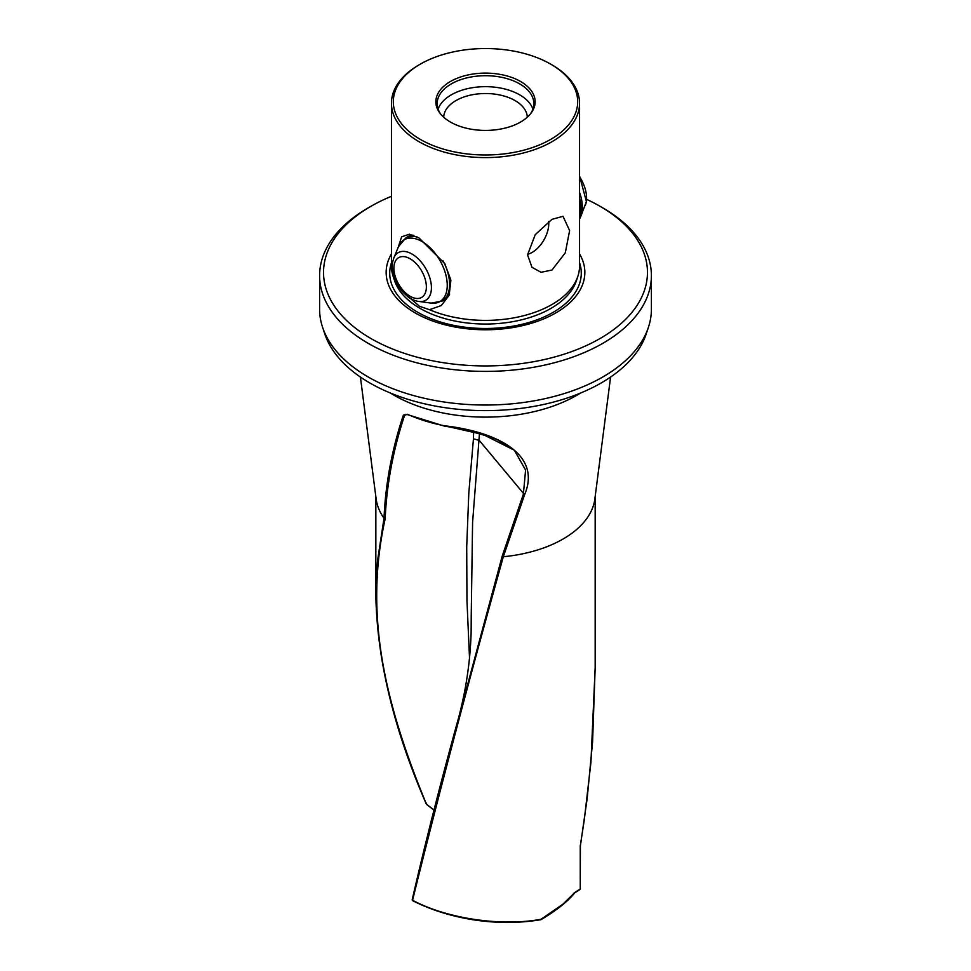<?xml version="1.0" encoding="UTF-8"?>
<svg xmlns="http://www.w3.org/2000/svg" width="971" height="971" viewBox="0 0 971 971"><rect width="100%" height="100%" fill="white"/><g stroke="black" fill="none" stroke-linecap="round" stroke-linejoin="round"><path stroke-width="1.46" d="M434.001 810.032L426.439 804.194L426.5 803.223L426.439 804.194C383.047 698.926 364.501 612.41 385.171 518.817C386.664 484.517 393.134 450.034 404.579 415.345L403.353 415.127C391.883 449.707 385.451 484.08 384.031 518.271L385.171 518.817M552.001 64.899L552.001 64.899A94.053 54.303 180 0 1 579.553 103.29A94.053 54.303 180 0 1 552.001 141.693A94.053 54.303 0 0 1 418.999 141.693A94.053 54.303 0 0 1 391.447 103.29A94.053 54.303 0 0 1 418.999 64.899L420.322 64.135A92.184 53.223 180 0 1 550.678 64.135L552.001 64.899L550.678 64.135A92.184 53.223 0 0 1 550.678 139.399A92.184 53.223 0 0 1 420.322 139.399A92.184 53.223 180 0 1 420.322 64.135M552.001 219.337L563.022 216.327L569.625 230.576L565.304 252.788L552.001 270.035L541.017 272.293L531.962 267.292L527.556 254.863L535.276 234.606L552.001 219.337M398.256 247.12L401.63 236.839L409.349 234.205L418.999 237.944L444.791 263.614L450.896 280.121L449.172 295.233L441.307 305.537L429.498 309.7A94.053 54.303 180 0 0 552.001 304.481A94.053 54.303 0 0 0 577.842 276.371A94.053 54.303 0 0 0 579.553 266.078L579.553 103.29M579.553 253.953A99.333 57.35 0 0 1 537.983 321.11A99.333 57.35 0 0 1 415.26 312.978A99.333 57.35 180 0 1 391.447 253.953M429.498 309.7L419.484 306.29L409.252 297.429M405.89 237.968A36.57 21.119 60 0 1 407.626 236.754A36.57 21.119 60 0 1 412.954 235.103M527.289 117.236A41.802 24.129 180 0 0 515.055 100.583A41.802 24.129 0 0 0 469.843 95.279A41.802 24.129 0 0 0 443.711 117.236M548.651 221.497A23.51 13.57 -60 0 1 548.761 223.621A23.51 13.57 120 0 1 527.556 254.317M438.103 109.092A48.332 27.904 180 0 1 471.493 87.863A48.332 27.904 180 0 1 519.679 94.842A48.332 27.904 0 0 1 532.897 109.092M520.602 81.503A49.642 28.657 0 0 0 457.353 78.166A49.642 28.657 0 0 0 440.191 113.473A49.642 28.657 0 0 0 450.398 122.03A49.642 28.657 0 0 0 530.809 113.473A49.642 28.657 0 0 0 520.602 81.503M440.81 114.238A48.332 27.904 180 0 1 437.168 103.618A48.332 27.904 180 0 1 467.002 77.838A48.332 27.904 180 0 1 519.679 83.882A48.332 27.904 0 0 1 533.832 103.618A48.332 27.904 0 0 1 530.19 114.238M322.615 327.397L324.836 334.048A163.626 94.466 180 0 0 437.557 406.473A163.626 94.466 180 0 0 601.207 382.95A163.626 94.466 0 0 0 646.164 334.048L648.385 327.397A165.895 95.777 180 0 1 602.809 376.979A165.895 95.777 0 0 1 368.191 376.979A165.895 95.777 0 0 1 322.615 327.397A165.895 95.777 0 0 1 319.605 309.251L319.605 275.618A165.895 95.777 0 0 0 368.191 343.346A165.895 95.777 180 0 0 548.979 364.101A165.895 95.777 180 0 0 651.395 275.618A165.895 95.777 180 0 0 602.809 207.891L600.029 206.289A161.975 93.519 180 0 1 600.029 338.539A161.975 93.519 180 0 1 370.971 338.539A161.975 93.519 180 0 1 370.971 206.289A161.975 93.519 180 0 1 391.447 196.288M651.395 275.618L651.395 309.251A165.895 95.777 180 0 1 648.385 327.397M610.589 377.051L594.859 498.973A109.662 63.309 180 0 1 563.046 539.026A109.662 63.309 0 0 1 503.354 556.723L502.213 556.116L523.369 494.19L525.59 470.061L514.363 450.241L483.279 434.571L444.354 425.759A127.444 73.578 180 0 1 407.407 414.265L403.353 415.127M580.257 888.356L580.403 845.741L587.188 798.393L592.577 741.99L595.162 667.83L590.914 762.636L584.336 819.5L580.257 845.972L580.257 888.963L574.966 892.349L563.046 904.086L541.102 919.234C501.825 926.686 447.085 918.809 412.554 900.251C438.916 793.659 469.175 679.154 503.33 556.723L524.583 494.737C542.376 452.85 493.656 431.294 444.354 425.759L444.694 425.966M375.838 496.618L375.838 595.126L377.476 561.104L384.018 518.247A109.662 63.309 0 0 1 376.141 498.973L360.411 377.051M586.69 199.395A161.975 93.519 180 0 1 600.029 206.289L602.809 207.891M370.971 206.289L368.191 207.891A165.895 95.777 0 0 0 319.605 275.618M442.278 300.998A36.57 21.119 -120 0 0 444.196 300.1A36.57 21.119 -120 0 0 449.634 294.019M409.944 298.413A94.053 54.303 180 0 1 393.158 276.371A94.053 54.303 180 0 1 391.447 266.078L391.447 103.29M412.554 900.251L413.124 900.712L412.505 899.207L413.512 894.74L438.783 791.729L502.213 556.116M469.503 657.804L466.966 600.818L466.711 546.661L468.823 492.807L473.447 438.856L479.189 440.336L524.583 494.737M479.468 433.576L472.586 522.386L471.238 615.311M406.958 414.411L404.579 415.345L405.502 414.35L407.614 414.666L444.487 426.135C461.007 428.539 478.46 432.957 496.861 439.402L514.351 450.228M473.447 438.856L473.617 432.107M574.164 892.871L574.966 892.349L574.164 892.871M408.038 414.556L407.407 414.265L408.038 414.556M577.842 276.371L576.398 280.716A92.573 53.441 180 0 1 512.627 321.692A92.573 53.441 180 0 1 420.042 308.377A92.573 53.441 180 0 1 394.602 280.716L393.158 276.371M427.119 804.498L426.439 804.194L427.119 804.498M579.553 262.765A95.777 55.298 180 0 1 530.372 322.044A95.777 55.298 180 0 1 417.785 312.298A95.777 55.298 180 0 1 391.447 262.765M580.573 393.037A129.192 74.585 180 0 1 576.847 395.282A129.192 74.585 180 0 1 390.427 393.037M574.698 892.871L579.966 889.509A1.044 1.044 0 0 0 580.403 888.659L580.257 888.963M431.088 291.676A27.491 15.876 -120 0 0 417.287 257.934A27.491 15.876 -120 0 0 393.825 257.97L392.733 261.757C389.602 276.966 404.252 299.857 418.914 301.447A27.491 15.876 -120 0 0 431.088 291.676M426.087 290.244A22.964 13.266 -120 0 0 413.161 260.859A22.964 13.266 -120 0 0 394.177 264.828A22.964 13.266 -120 0 0 407.104 294.213A22.964 13.266 -120 0 0 426.087 290.244M445.932 298.886L442.072 301.119L431.027 303.098A35.696 20.609 -120 0 0 446.818 290.414A35.696 20.609 -120 0 0 428.903 246.61A35.696 20.609 -120 0 0 398.45 246.658L393.825 257.97M442.072 301.119A36.388 21.01 -120 0 0 449.148 289.734A36.388 21.01 -120 0 0 443.031 260.835M417.566 237.155A36.388 21.01 -120 0 0 405.672 238.089L398.45 246.658M579.553 217.601A36.388 21.01 -120 0 0 580.549 213.875A36.388 21.01 -120 0 0 579.553 197.926M579.553 175.885L586.411 201.592L580.694 216.691A35.696 20.609 -120 0 0 581.908 212.431A35.696 20.609 -120 0 0 579.553 192.282M585.319 205.379A27.491 15.876 -120 0 0 586.253 202.089A27.491 15.876 -120 0 0 579.553 176.734M375.838 595.126C377.015 659.831 393.825 729.439 426.269 803.976A1.044 1.044 0 0 0 426.597 804.413L433.976 810.117M595.162 667.83L595.162 496.618M458.057 719.766C465.874 691.036 470.243 661.955 471.129 632.497L471.238 615.08M540.993 919.671C556.529 910.434 567.804 901.464 574.82 892.762M458.045 719.79C440.822 781.849 425.553 841.772 412.226 899.571A1.044 1.044 0 0 0 412.76 900.724C447.315 918.348 495.344 927.354 540.932 919.695M409.544 235.856L405.672 238.089M580.694 216.691L579.553 219.033M418.914 301.447L431.027 303.098"/></g></svg>
